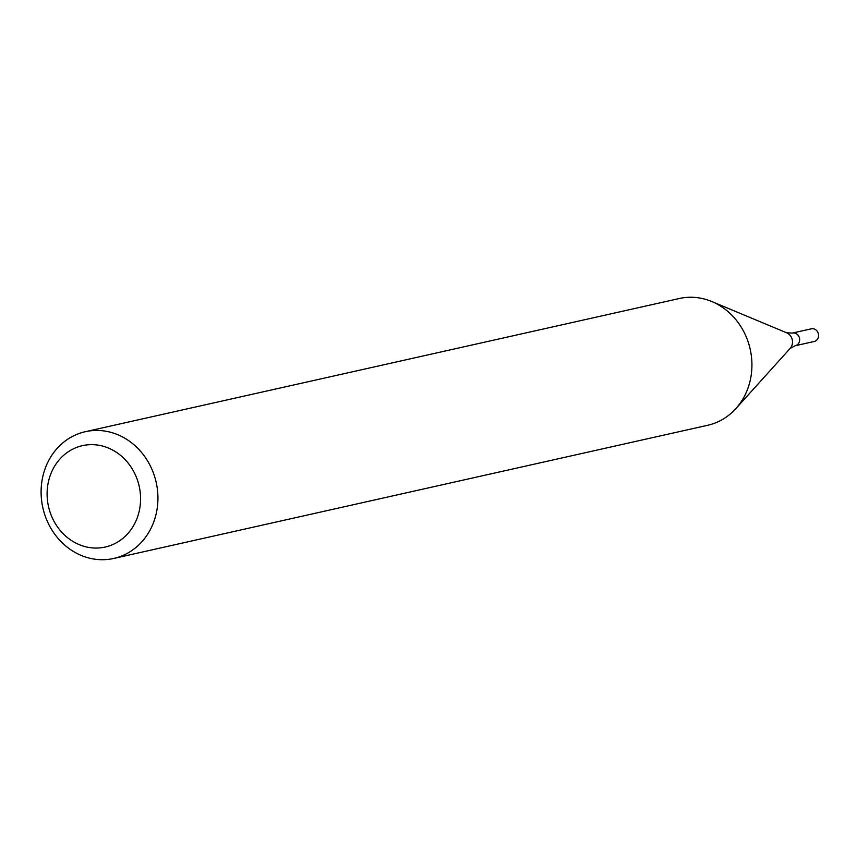 <?xml version="1.0" encoding="UTF-8"?>
<svg xmlns="http://www.w3.org/2000/svg" width="857" height="857" viewBox="0 0 857 857"><rect width="100%" height="100%" fill="white"/><g stroke="black" fill="none" stroke-linecap="round" stroke-linejoin="round"><path stroke-width="1.29" d="M155.299 478.849A64.95 58.072 77.4 0 1 113.724 558.453A64.95 58.072 77.4 0 1 42.85 507.783A64.95 58.072 77.4 0 1 85.304 431.703A64.95 58.072 77.4 0 1 155.299 478.849M85.304 431.703L679.301 298.515A64.95 58.072 77.4 0 1 711.835 301.546A64.95 58.072 77.4 0 1 749.297 345.66A64.95 58.072 77.4 0 1 735.842 408.628A64.95 58.072 77.4 0 1 707.721 425.265L113.724 558.453M138.47 483.369A51.956 46.46 77.4 0 1 83.547 546.188A51.956 46.46 77.4 0 1 59.508 459.491A51.956 46.46 77.4 0 1 138.47 483.369M786.683 332.816A9.448 8.441 -102.6 0 1 790.175 348.392L795.232 345.735A6.492 5.806 -102.6 0 0 799.474 338.129A6.492 5.806 -102.6 0 0 792.393 333.062L811.311 328.82A6.492 5.806 -102.6 0 1 818.392 333.887A6.492 5.806 -102.6 0 1 814.15 341.493L795.232 345.735A6.492 5.806 -102.6 0 0 799.474 338.129A6.492 5.806 -102.6 0 0 792.393 333.062L786.683 332.816L711.835 301.546M790.175 348.392L735.842 408.628"/></g></svg>

